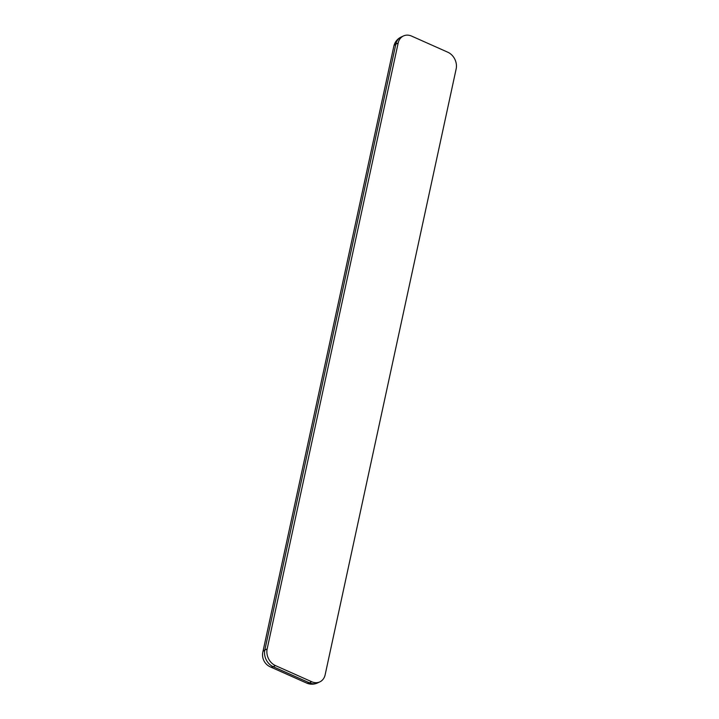 <?xml version="1.0" encoding="UTF-8"?>
<svg xmlns="http://www.w3.org/2000/svg" width="719" height="719" viewBox="0 0 719 719"><rect width="100%" height="100%" fill="white"/><g stroke="black" fill="none" stroke-linecap="round" stroke-linejoin="round"><path stroke-width="1.08" d="M403.485 35.95A13.167 10.686 65.1 0 1 411.583 36.085L447.838 52.235A13.167 10.686 65.1 0 1 456.161 68.88L325.15 674.79A13.167 10.686 65.1 0 1 319.829 681.882A13.167 10.686 65.1 0 1 311.731 681.747L275.476 665.605L273.157 666.684A13.167 10.686 -114.9 0 1 264.835 650.03L395.836 44.12A13.167 10.686 -114.9 0 1 401.166 37.029A13.167 13.167 0 0 0 393.85 46.187A13.167 5.24 12.2 0 1 395.836 44.12L398.164 43.041A13.167 10.686 65.1 0 1 403.485 35.95L401.166 37.029M275.476 665.605A13.167 10.686 65.1 0 1 267.153 648.951L398.164 43.041M311.731 681.747L309.404 682.825L273.157 666.684A13.167 5.617 -66 0 1 270.353 666.899A13.167 13.167 0 0 1 262.839 652.097A13.167 5.24 12.2 0 1 264.835 650.03L267.153 648.951M317.51 682.96A13.167 10.686 -114.9 0 1 309.404 682.825A13.167 5.617 -66 0 1 306.6 683.05A13.167 13.167 0 0 0 317.51 682.96L319.829 681.882M262.839 652.097L393.85 46.187M306.6 683.05L270.353 666.899"/></g></svg>
